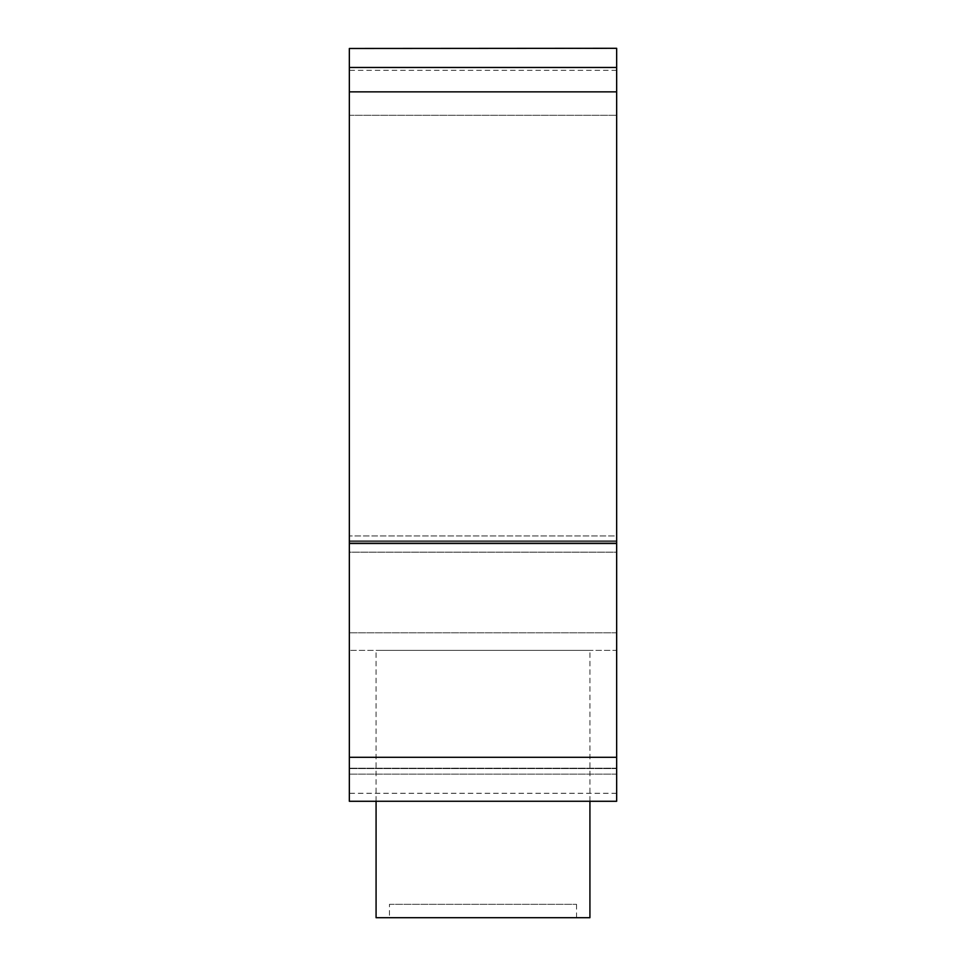 <?xml version="1.0" encoding="UTF-8"?>
<svg xmlns="http://www.w3.org/2000/svg" width="966" height="966" viewBox="0 0 966 966"><rect width="100%" height="100%" fill="white"/><g stroke="black" fill="none" stroke-linecap="round" stroke-linejoin="round"><path stroke-width="0.72" stroke-dasharray="4.83 3.62" d="M616.658 67.463L616.658 801.261L616.658 757.32L349.342 757.32L349.342 48.3L616.658 48.3L616.658 67.463L349.342 67.463M616.658 768.574L349.342 768.574L616.658 768.574M349.342 801.285L349.342 552.178L349.342 757.32L616.658 757.32L616.658 801.285M616.658 757.32L616.658 552.178L349.342 552.178L349.342 541.817L349.342 552.178L616.658 552.178L616.658 541.817L349.342 541.817L349.342 535.973L349.342 650.384L349.342 535.973L349.342 541.817L616.658 541.817L616.658 535.973L349.342 535.973L616.658 535.973L616.658 540.767L349.342 540.767L616.658 540.767L616.658 535.973L616.658 757.32L349.342 757.32M349.342 115.304L616.658 115.304L349.342 115.304L349.342 48.481L349.342 115.304M616.658 48.481L616.658 115.304L616.658 48.481L349.342 48.481M616.658 632.802L349.342 632.802L616.658 632.802L616.658 540.767L616.658 650.384L349.342 650.384L616.658 650.384L616.658 632.802M616.658 543.472L349.342 543.472M616.658 70.325L349.342 70.325M589.924 801.261L589.924 650.384L376.076 650.384L589.924 650.384M589.924 917.7L376.076 917.7M376.076 801.261L376.076 650.384M389.443 904.333L576.557 904.333L389.443 904.333L389.443 917.7L576.557 917.7L576.557 904.333M576.557 917.7L389.443 917.7M616.658 793.327L349.342 793.327M616.658 793.291L349.342 793.291M616.658 774.128L349.342 774.128L616.658 774.128M616.658 768.212L349.342 768.212L616.658 768.187M589.924 801.285L376.076 801.285"/><path stroke-width="1.45" d="M349.342 48.481L616.658 48.3L349.342 48.481L349.342 801.285L376.076 801.285M589.924 801.285L616.658 801.285L616.658 757.296L349.342 757.296M616.658 757.296L616.658 67.463L349.342 67.463M616.658 67.463L616.658 48.481M616.658 91.855L349.342 91.855M616.658 543.472L349.342 543.472M376.076 801.261L376.076 917.7L589.924 917.7L589.924 801.261M616.658 801.261L349.342 801.261"/></g></svg>
